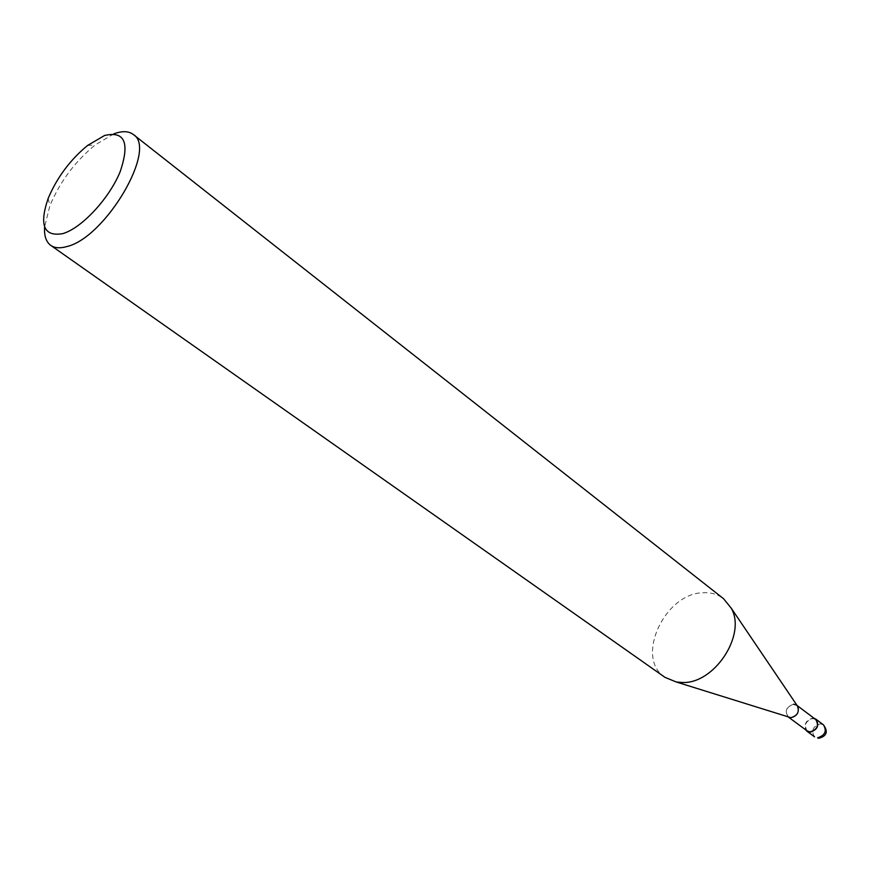<?xml version="1.0" encoding="UTF-8"?>
<svg xmlns="http://www.w3.org/2000/svg" width="870" height="870" viewBox="0 0 870 870"><rect width="100%" height="100%" fill="white"/><g stroke="black" fill="none" stroke-linecap="round" stroke-linejoin="round"><path stroke-width="0.65" stroke-dasharray="4.35 3.26" d="M113.818 133.882L95.058 145.018C75.027 161.548 59.965 181.786 49.884 205.733L44.609 226.885M665.006 677.36C634.502 658.22 664.734 592.796 703.417 592.742C711.192 592.372 717.902 594.362 723.535 598.69M797.137 705.548L793.636 704.2C785.86 707.266 784.251 711.606 788.796 717.25L788.492 717.152M815.734 719.512L812.776 718.555C805.598 720.98 803.739 725.112 807.219 730.952M793.636 704.2C786.393 706.701 784.501 710.888 787.959 716.76M814.222 718.37L812.852 718.196C806.392 719.838 804.01 723.72 805.696 729.832M814.548 736.825C810.883 730.691 812.819 726.363 820.356 723.829L823.466 724.84M48.165 198.425L49.884 205.733M87.576 145.464L95.058 145.018"/><path stroke-width="1.3" d="M44.609 226.885C44.033 235.748 46.088 241.914 50.775 245.383C54.734 248.113 60.106 248.505 66.881 246.558C105.433 237.749 157.796 148.444 133.295 134.48C128.793 131.087 122.55 130.794 114.579 133.599L113.818 133.882M62.857 233.606C43.881 236.977 38.976 225.243 48.165 198.425C56.985 177.556 70.111 159.906 87.576 145.464L104.509 135.524C124.823 130.685 130.011 142.81 120.082 171.912C109.087 198.708 81.649 228.147 62.857 233.606M133.295 134.48L723.535 598.69L731.213 608.152C746.721 634.545 714.52 683.874 682.504 682.504L676.273 681.993L665.006 677.36L50.775 245.383M789.906 717.598L790.863 717.685C796.876 716.217 799.236 712.584 797.953 706.766L797.311 705.798C799.693 711.758 797.551 715.716 790.863 717.685L676.273 681.993M796.605 705.146L793.636 704.2M788.492 717.152L807.219 730.952L810.1 731.887C817.289 729.495 819.159 725.362 815.734 719.512L797.137 705.548M805.696 729.832L806.99 731.268L810.035 732.246C817.593 729.723 819.573 725.373 815.962 719.207L814.222 718.37M817.582 737.814L818.681 738.304C826.783 736.172 828.37 731.681 823.466 724.84C827.087 730.996 825.119 735.324 817.582 737.814M797.953 706.766L731.213 608.152M806.99 731.268L814.548 736.825M815.962 719.207L823.466 724.84"/></g></svg>
